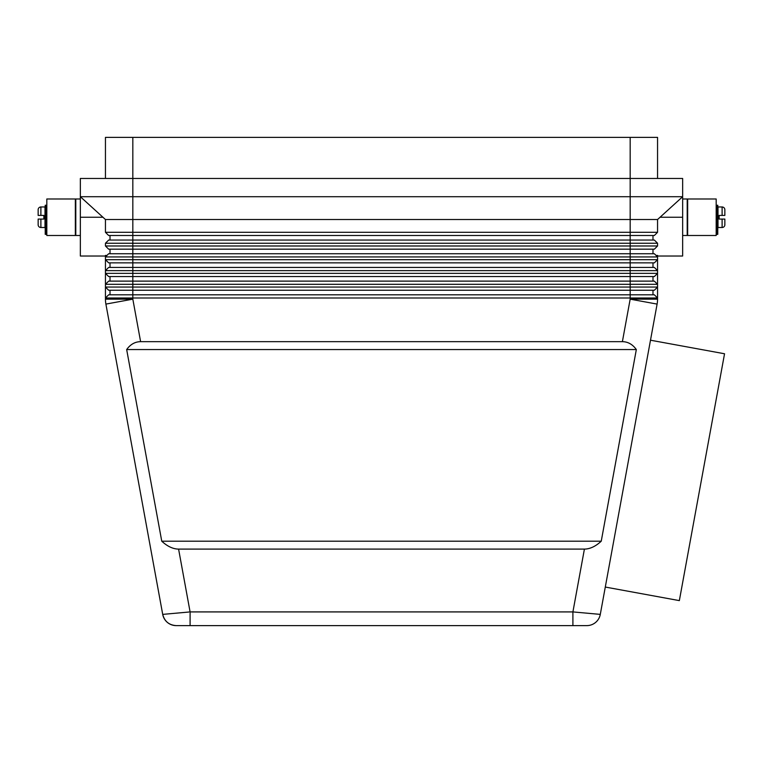 <?xml version="1.0" encoding="UTF-8"?>
<svg xmlns="http://www.w3.org/2000/svg" width="763" height="763" viewBox="0 0 763 763"><rect width="100%" height="100%" fill="white"/><g stroke="black" fill="none" stroke-linecap="round" stroke-linejoin="round"><path stroke-width="1.14" d="M622.389 341.662C627.959 341.729 632.603 344.361 636.332 349.559L601.244 541.196C595.617 546.394 590.009 549.026 584.41 549.102L178.59 549.102C172.991 549.026 167.383 546.394 161.756 541.196L126.668 349.559C130.397 344.361 135.041 341.729 140.611 341.662L622.389 341.662L630.171 299.163L657.105 304.094A27.373 27.373 0 0 0 657.553 299.163L657.553 287.05L105.447 287.05L105.447 297.999L657.553 297.999L654.358 294.804L108.642 294.804L105.447 297.999L105.447 299.163A27.373 27.373 0 0 0 105.895 304.094L162.71 614.387A13.686 13.686 0 0 0 176.177 625.612A13.686 13.686 0 0 1 167.412 622.436A13.686 13.686 0 0 0 176.177 625.612L586.823 625.612A13.686 13.686 0 0 0 600.29 614.387A13.686 13.686 0 0 1 586.823 625.612L572.908 625.612L572.908 611.916L190.092 611.916L162.71 614.387C164.512 621.349 169.004 625.097 176.177 625.612A13.686 13.686 0 0 1 162.71 614.387C164.512 621.349 169.004 625.097 176.177 625.612M657.105 304.094L600.29 614.387A13.686 13.686 0 0 1 595.588 622.436A13.686 13.686 0 0 0 600.29 614.387L572.908 611.916L584.41 549.102M178.59 549.102L190.092 611.916L190.092 625.612M657.553 256.025L682.647 256.025L682.647 178.456L132.829 178.456L132.829 137.388L105.447 137.388L105.447 178.456M657.553 178.456L657.553 137.388L630.171 137.388L630.171 196.711L80.353 196.711L105.447 219.525L105.447 232.295L108.642 235.49L654.358 235.49L657.553 232.295L105.447 232.295M105.447 243.244L630.171 243.244L630.171 240.049L108.642 240.049L105.447 243.244L105.447 245.982L108.642 249.177L654.358 249.177L657.553 245.982L657.553 243.244L654.358 240.049L630.171 240.049L630.171 196.711L682.647 196.711L657.553 219.525L105.447 219.525M657.553 245.982L630.171 245.982L630.171 243.244L657.553 243.244M656.027 255.414L657.553 255.414L657.553 256.94L654.358 253.745L108.642 253.745L105.447 256.94L657.553 256.94L657.553 259.678L630.171 259.678L630.171 270.627L657.553 270.627L657.553 259.678L654.358 262.863L108.642 262.863L105.447 259.678L105.447 270.627L630.171 270.627L630.171 276.559L654.358 276.559L657.553 273.364L657.553 270.627L654.358 267.431L108.642 267.431L105.447 270.627L105.447 273.364L108.642 276.559L630.171 276.559L630.171 284.313L657.553 284.313L657.553 273.364L105.447 273.364L105.447 284.313L630.171 284.313L630.171 290.245L654.358 290.245L657.553 287.05L657.553 284.313L654.358 281.118L108.642 281.118L105.447 284.313L105.447 287.05L108.642 290.245L630.171 290.245L630.171 299.163L657.553 299.163A27.373 27.373 0 0 1 657.439 301.643M140.611 341.662L132.829 299.163L132.829 259.678L630.171 259.678L630.171 245.982L105.447 245.982M105.447 256.025L80.353 256.025L80.353 178.456L132.829 178.456L132.829 259.678L105.447 259.678L105.447 255.414L106.973 255.414M650.486 340.203L724.545 353.765L679.347 600.615L605.288 587.052M716.18 235.49L687.663 235.49L687.663 198.99L716.18 198.99L716.18 235.49M682.647 198.99L687.205 198.99L687.205 235.49L682.647 235.49M46.82 235.49L75.337 235.49L75.337 198.99L46.82 198.99L46.82 235.49M80.353 198.99L75.795 198.99L75.795 235.49L80.353 235.49M38.15 219.067L40.887 219.067L38.15 219.067L38.15 224.77A2.737 2.737 0 0 0 40.887 227.508L44.998 227.508L44.998 206.973L40.887 206.973A2.737 2.737 0 0 0 38.15 209.711L38.15 215.414L40.887 215.414L38.15 215.414M46.362 234.346L46.362 205.266L45.227 205.266L45.227 234.346L46.362 234.346M724.85 219.067L722.113 219.067L724.85 219.067L724.85 224.77A2.737 2.737 0 0 1 722.113 227.508L718.002 227.508L718.002 206.973L722.113 206.973A2.737 2.737 0 0 1 724.85 209.711L724.85 215.414L722.113 215.414L724.85 215.414M722.113 227.508L722.113 219.067L719.147 219.067L719.147 215.414L722.113 215.414L722.113 206.973M40.887 206.973L40.887 215.414L43.853 215.414L43.853 219.067L40.887 219.067L40.887 227.508M716.638 206.287L716.638 205.266L717.773 205.266L717.773 234.346L716.638 234.346L716.638 206.287L717.773 206.287M110.015 235.49L110.015 240.049M657.553 232.295L657.553 219.525M132.829 137.388L630.171 137.388M636.332 349.559L126.668 349.559M601.244 541.196L161.756 541.196M652.985 290.245L652.985 294.804M110.015 290.245L110.015 294.804M652.985 276.559L652.985 281.118M110.015 276.559L110.015 281.118M652.985 262.863L652.985 267.431M110.015 262.863L110.015 267.431M652.985 249.177L652.985 253.745M110.015 249.177L110.015 253.745M652.985 235.49L652.985 240.049M105.447 299.163A27.373 27.373 0 0 0 105.895 304.094L132.829 299.163L105.447 299.163M46.362 206.287L45.227 206.287M80.353 217.236L102.938 217.236M682.647 217.236L660.062 217.236M595.588 622.436A13.686 13.686 0 0 1 586.823 625.612A13.686 13.686 0 0 0 595.588 622.436"/></g></svg>
